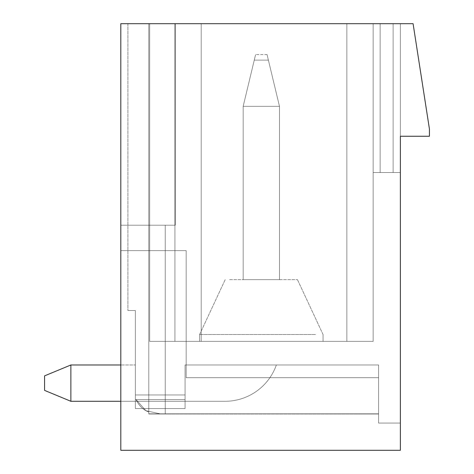 <?xml version="1.0" encoding="UTF-8"?>
<svg xmlns="http://www.w3.org/2000/svg" width="474" height="474" viewBox="0 0 474 474"><rect width="100%" height="100%" fill="white"/><g stroke="black" fill="none" stroke-linecap="round" stroke-linejoin="round"><path stroke-width="0.36" stroke-dasharray="2.37 1.78" d="M229.612 279.66L297.465 279.66L229.612 279.66M279.476 279.66L243.174 279.66L279.476 279.66L243.174 279.66L279.476 279.66L243.174 279.66L279.476 279.66L243.174 279.66L279.476 279.66L279.476 106.33L268.385 60.127C266.649 52.892 266.649 52.892 268.385 60.127C266.649 52.892 266.649 52.892 268.385 60.127C266.649 52.892 266.649 52.892 268.385 60.127C266.649 52.892 266.649 52.892 268.385 60.127C266.649 52.892 266.649 52.892 268.385 60.127C266.649 52.892 266.649 52.892 268.385 60.127C266.649 52.892 266.649 52.892 268.385 60.127C266.649 52.892 266.649 52.892 268.385 60.127L254.265 60.127C256.001 52.892 256.001 52.892 254.265 60.127C256.001 52.892 256.001 52.892 254.265 60.127C256.001 52.892 256.001 52.892 254.265 60.127C256.001 52.892 256.001 52.892 254.265 60.127C256.001 52.892 256.001 52.892 254.265 60.127C256.001 52.892 256.001 52.892 254.265 60.127C256.001 52.892 256.001 52.892 254.265 60.127C256.001 52.892 256.001 52.892 254.265 60.127L243.174 106.33L279.476 106.33L268.385 60.127L254.265 60.127L243.174 106.33L279.476 106.33L279.476 279.66L279.476 106.33L268.385 60.127L254.265 60.127L243.174 106.33L243.174 279.66L243.174 106.33L279.476 106.33L268.385 60.127L254.265 60.127L243.174 106.33L279.476 106.33L279.476 279.66L279.476 106.33L268.385 60.127L254.265 60.127L243.174 106.33L243.174 279.66L243.174 106.33L279.476 106.33L268.385 60.127L254.265 60.127L243.174 106.33L279.476 106.33L279.476 279.66L279.476 106.33L268.385 60.127L254.265 60.127L243.174 106.33L243.174 279.66L243.174 106.33L279.476 106.33L268.385 60.127L254.265 60.127L243.174 106.33L279.476 106.33L279.476 279.66M315.488 334.52L199.607 334.52L315.488 334.52M204.484 341.381L323.049 341.381L204.484 341.381M201.207 341.381L373.151 341.381L346.861 341.381L346.861 23.7L201.207 23.7L201.207 341.381L346.861 341.381L346.861 23.7L373.151 23.7L373.151 341.381L373.151 23.7L373.151 172.554L373.151 23.7L201.207 23.7L201.207 341.381L201.207 23.7L149.683 23.7L400.376 23.7L149.683 23.7L201.207 23.7L201.207 341.381L201.207 23.7L201.207 341.381L201.207 23.7L201.207 341.381L346.861 341.381L346.861 23.7L380.154 23.7L174.918 23.7L201.207 23.7L201.207 341.381L201.207 23.7L393.118 23.7L201.207 23.7L346.861 23.7L346.861 341.381L346.861 23.7L346.861 341.381L373.151 341.381L373.151 23.7L400.376 23.7L373.151 23.7L373.151 341.381L373.151 23.7L373.151 341.381L346.861 341.381L346.861 23.7L346.861 341.381L346.861 23.7L346.861 341.381L201.207 341.381L346.861 341.381L346.861 23.7L346.861 341.381L174.918 341.381L174.918 23.7L174.918 341.381L373.151 341.381L373.151 23.7L373.151 172.554L400.376 172.554L373.151 172.554L373.151 23.7L373.151 341.381L174.918 341.381L174.918 23.7L174.918 341.381L149.683 341.381L174.918 341.381L174.918 23.7L174.918 341.381L201.207 341.381L201.207 23.7L201.207 341.381L149.683 341.381L174.918 341.381L174.918 23.7L174.918 341.381L149.683 341.381L149.683 23.7L149.683 341.381L149.683 23.7L149.683 341.381L201.195 341.381M148.777 23.7L413.085 23.7L429.426 128.987L429.426 136.251L400.376 136.251L400.376 23.7L393.118 23.7L400.376 23.7L400.376 172.554L380.154 172.554L380.154 23.7L380.154 172.554L400.376 172.554L393.118 172.554L393.118 23.7L393.118 172.554L400.376 172.554L393.118 172.554L393.118 23.7L393.118 172.554L373.151 172.554L393.118 172.554L393.118 23.7L393.118 172.554L400.376 172.554L400.376 23.7L400.376 450.3L120.817 450.3L120.817 250.616L120.817 450.3L120.817 250.616L186.169 250.616L186.169 377.689L186.169 250.616L186.169 377.689L378.596 377.689L378.596 423.069L378.596 413.826L148.777 413.992L148.777 23.7L120.817 23.7L148.777 23.7L120.817 23.7L120.817 450.3L120.817 250.616L186.169 250.616L120.817 250.616L186.169 250.616L186.169 377.689L378.596 377.689L378.596 423.069L378.596 413.826L148.777 413.826L148.777 23.7L127.897 23.7L175.279 23.7L120.817 23.7L120.817 450.3L120.817 250.616L186.169 250.616L120.817 250.616L120.817 450.3L400.376 450.3L120.817 450.3L400.376 450.3L120.817 450.3L400.376 450.3L400.376 423.069L400.376 450.3L400.376 423.069L378.596 423.069L400.376 423.069L378.596 423.069L378.596 413.826L148.777 413.826L148.777 23.7L127.897 23.7L175.279 23.7L127.897 23.7L148.777 23.7L148.777 412.036C143.225 409.921 138.977 405.762 136.026 399.558L145.927 410.703L160.864 413.998L165.248 413.826L160.864 413.998L145.927 410.703L136.026 399.558L135.345 399.558L136.026 399.558L135.345 399.558L136.026 399.558L145.927 410.703L160.864 413.998L165.248 413.826L160.864 413.998L145.927 410.703L136.026 399.558L135.345 399.558L135.345 310.523L135.345 399.558L135.345 310.523L127.897 310.523L135.345 310.523L135.345 399.558L136.026 399.558C138.977 405.762 143.225 409.921 148.777 412.036L148.777 413.992L378.596 413.826L165.248 413.826L165.248 225.203L175.279 225.203L165.248 225.203L165.248 413.826L165.248 225.203L175.279 225.203L120.817 225.203L175.279 225.203L165.248 225.203L165.248 413.826L378.596 413.992L378.596 364.98L185.079 364.98L185.079 399.558L136.026 399.558C138.977 405.762 143.225 409.921 148.777 412.036L148.777 413.992L378.596 413.992L165.248 413.826L378.596 413.992L378.596 364.98L378.596 413.992L378.596 364.98L185.079 364.98L185.079 399.558L185.079 364.98L378.596 364.98L185.079 364.98L378.596 364.98L378.596 413.992L148.777 413.826L148.777 225.203L120.817 225.203L175.279 225.203L120.817 225.203L120.817 450.3L400.376 450.3L400.376 423.069L400.376 450.3L400.376 423.069L400.376 450.3L400.376 423.069L400.376 450.3L400.376 423.069L400.376 450.3L400.376 423.069L400.376 450.3L400.376 423.069L378.596 423.069L378.596 364.98L185.079 364.98L185.079 399.558L135.345 399.558L185.079 399.558L135.345 399.558L185.079 399.558L135.345 399.558L135.345 408.547L135.345 364.98L135.345 408.547L135.345 364.98L135.345 408.547L135.345 399.558L185.079 399.558L185.079 364.98L185.079 399.558L136.026 399.558L185.079 399.558L185.079 364.98L276.366 364.98L185.079 364.98L185.079 394.966L185.079 364.98L276.366 364.98L185.079 364.98L185.079 394.966L135.345 394.966L135.345 408.547L135.345 399.558L185.079 399.558L136.026 399.558L185.079 399.558L185.079 364.98L276.366 364.98L185.079 364.98L185.079 394.966L135.345 394.966L135.345 408.547L135.345 399.558L135.345 408.547L135.345 399.558L185.079 399.558L136.026 399.558C138.977 405.762 143.225 409.921 148.777 412.036L148.777 23.7L148.777 412.036L148.777 23.7L148.777 225.203L120.817 225.203L120.817 450.3L400.376 450.3L120.817 450.3L400.376 450.3L120.817 450.3L120.817 23.7L120.817 225.203L148.777 225.203L120.817 225.203L120.817 23.7L120.817 450.3L120.817 23.7L148.777 23.7M175.279 23.7L175.279 225.203L175.279 23.7M135.345 310.523L135.345 399.558L135.345 310.523L127.897 310.523L135.345 310.523L127.897 310.523L135.345 310.523L135.345 399.558L135.345 310.523L127.897 310.523L135.345 310.523M380.154 23.7L380.154 172.554L373.151 172.554L393.118 172.554L380.154 172.554L380.154 23.7M393.118 172.554L393.118 23.7L393.118 172.554M165.248 225.203L120.817 225.203L165.248 225.203M400.376 423.069L378.596 423.069L400.376 423.069L378.596 423.069L378.596 413.826L378.596 423.069L400.376 423.069L378.596 423.069L400.376 423.069L378.596 423.069L378.596 413.826L378.596 423.069L400.376 423.069M400.376 450.3L120.817 450.3L400.376 450.3M186.169 377.689L378.596 377.689L378.596 423.069L378.596 377.689L378.596 423.069L378.596 377.689L186.169 377.689L186.169 250.616L186.169 377.689L378.596 377.689L186.169 377.689M378.596 364.98L378.596 413.992L148.777 413.992L378.596 413.992L378.596 364.98L185.079 364.98L185.079 394.966L135.345 394.966L185.079 394.966L185.079 364.98L378.596 364.98M185.079 399.558L135.345 399.558L185.079 399.558L185.079 408.547L185.079 364.98L185.079 408.547L185.079 399.558L185.079 408.547L135.345 408.547L185.079 408.547L135.345 408.547L185.079 408.547L135.345 408.547L185.079 408.547L185.079 394.966L135.345 394.966L185.079 394.966L135.345 394.966L185.079 394.966L185.079 408.547L135.345 408.547L185.079 408.547L135.345 408.547L185.079 408.547L135.345 408.547L185.079 408.547L185.079 399.558M185.079 408.547L135.345 408.547L185.079 408.547M120.817 364.98L70.869 364.98L44.574 375.87L70.869 364.98L44.574 375.87L44.574 390.392L44.574 375.87L44.574 390.392L44.574 375.87L44.574 390.392L70.869 401.288L225.02 401.288A54.457 54.457 0 0 0 276.366 364.98A54.457 54.457 0 0 1 225.02 401.288A54.457 54.457 0 0 0 276.366 364.98A54.457 54.457 0 0 1 225.02 401.288L70.869 401.288L70.869 364.98L70.869 401.288L70.869 364.98L70.869 401.288L70.869 364.98L135.345 364.98L70.869 364.98L70.869 401.288L44.574 390.392L44.574 375.87L70.869 364.98L135.345 364.98L70.869 364.98L70.869 401.288L225.02 401.288L120.817 401.288M70.869 364.98L44.574 375.87L70.869 364.98L135.345 364.98L70.869 364.98L44.574 375.87L44.574 390.392L70.869 401.288L225.02 401.288A54.457 54.457 0 0 0 276.366 364.98A54.457 54.457 0 0 1 225.02 401.288L70.869 401.288L44.574 390.392L70.869 401.288L225.02 401.288A54.457 54.457 0 0 0 276.366 364.98A54.457 54.457 0 0 1 225.02 401.288L70.869 401.288L44.574 390.392L70.869 401.288M243.174 106.33L243.174 279.66L243.174 106.33M225.186 279.66L199.607 334.52L199.607 341.381L199.607 334.52L199.607 341.381L199.607 334.52L225.186 279.66M297.465 279.66L323.049 334.52L323.049 341.381L323.049 334.52L323.049 341.381L323.049 334.52L297.465 279.66M127.897 23.7L127.897 310.523L127.897 23.7M267.052 54.563L255.599 54.563L267.052 54.563"/><path stroke-width="0.71" d="M120.817 23.7L413.085 23.7L429.426 128.987L429.426 136.251L400.376 136.251L400.376 450.3L120.817 450.3L120.817 23.7M120.817 401.288L70.869 401.288L70.869 364.98L120.817 364.98M70.869 401.288L44.574 390.392L44.574 375.87L70.869 364.98"/></g></svg>
